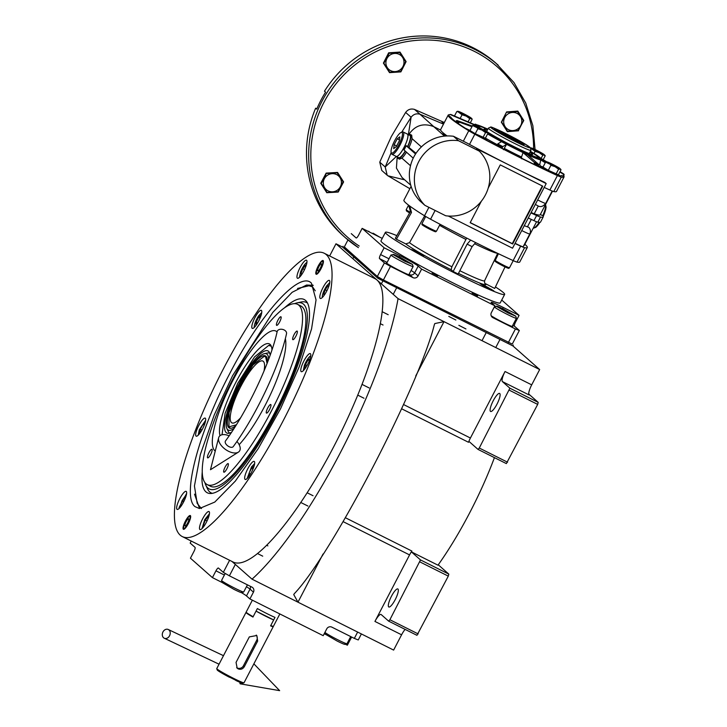 <?xml version="1.0" encoding="UTF-8"?>
<svg xmlns="http://www.w3.org/2000/svg" width="727" height="727" viewBox="0 0 727 727"><rect width="100%" height="100%" fill="white"/><g stroke="black" fill="none" stroke-linecap="round" stroke-linejoin="round"><path stroke-width="1.09" d="M405.121 629.391A9.605 2.326 -63.4 0 0 401.586 634.798L393.625 650.092L252.024 579.165A193.973 47.046 -63.4 0 0 398.06 298.624L335.983 243.781L329.64 255.959M528.729 394.007L538.207 402.385L537.689 404.403L506.346 463.599L478.03 449.413L468.888 441.334A9.605 2.326 -63.4 0 1 470.414 438.027L505.038 371.506A9.605 2.326 116.6 0 0 502.421 381.602L529.074 394.952A9.605 2.326 -63.4 0 1 531.701 384.856L539.661 369.552L512.898 345.916L377.958 278.323L342.644 247.116L335.983 243.781M494.433 457.628A128.679 31.206 116.6 0 1 437.99 565.188L411.355 551.848L420.497 559.926L448.813 574.112L448.295 576.129L416.953 635.316L388.636 621.131L381.157 614.533A9.605 2.326 116.6 0 0 381.039 614.451A9.605 2.326 116.6 0 0 374.932 621.44L409.565 554.919L343.126 521.641M231.977 561.462L252.024 579.165M458.864 325.323L465.943 328.94L458.864 325.323M448.777 316.409L455.856 320.025L448.777 316.409M539.661 369.552L398.06 298.624M502.421 381.602L509.891 388.2L538.207 402.385M438.272 564.797L448.813 574.112M388.681 606.9A10.087 2.445 -63.4 0 0 388.809 606.99A10.087 2.445 -63.4 0 0 395.361 599.357A10.087 2.445 -63.4 0 0 397.969 589.052A10.087 2.445 -63.4 0 0 397.842 588.961A10.087 2.445 -63.4 0 0 391.28 596.594A10.087 2.445 -63.4 0 0 388.681 606.9M345.416 517.751L411.891 551.057A9.605 2.326 -63.4 0 0 411.355 551.848A9.605 2.326 -63.4 0 0 409.565 554.919M388.636 621.131L389.881 619.749L420.497 559.926M323.052 554.001L297.97 602.183L293.735 594.568L294.344 593.659C331.376 554.965 418.461 387.664 434.328 324.751L434.801 323.57L444.006 321.643L415.726 375.977M468.888 441.334A9.605 2.326 -63.4 0 0 468.515 442.28L401.604 408.765M490.461 411.373A10.087 2.445 -63.4 0 0 490.598 411.464A10.087 2.445 -63.4 0 0 497.15 403.83A10.087 2.445 -63.4 0 0 499.758 393.516A10.087 2.445 -63.4 0 0 499.622 393.434A10.087 2.445 -63.4 0 0 493.07 401.059A10.087 2.445 -63.4 0 0 490.461 411.373M478.03 449.413L479.275 448.032L509.891 388.2M537.689 404.403L509.363 390.217M507.591 462.218L479.275 448.032M448.295 576.129L419.97 561.944M418.198 633.935L389.881 619.749M195.054 506.646C181.596 497.004 198.135 433.401 229.541 373.969C260.302 313.964 299.551 270.417 311.41 283.139L316.045 299.906L311.565 328.922L299.197 366.853L280.613 408.592L258.312 448.477L235.33 481.11L214.774 502.075L199.425 508.536L195.054 506.646M201.488 508.536L199.034 507.082L194.527 494.151M297.57 288.446L312.474 284.948L313.255 285.402M182.268 536.562L233.085 562.016A158.45 38.422 -63.4 0 0 336.101 442.098A158.45 38.422 -63.4 0 0 377.059 280.077A158.45 38.422 -63.4 0 0 375.005 278.677L324.197 253.232A158.45 38.422 -63.4 0 0 221.172 373.151A158.45 38.422 -63.4 0 0 180.214 535.163A158.45 38.422 -63.4 0 0 182.268 536.562A158.45 38.422 -63.4 0 0 285.293 416.644A158.45 38.422 -63.4 0 0 326.25 254.623A158.45 38.422 -63.4 0 0 324.197 253.232M183.313 529.211A7.679 1.863 116.6 0 1 185.294 521.359A7.679 1.863 116.6 0 1 190.292 515.543A7.679 1.863 116.6 0 1 190.392 515.616A7.679 1.863 116.6 0 1 188.402 523.467A7.679 1.863 116.6 0 1 183.413 529.283A7.679 1.863 116.6 0 1 183.313 529.211M316.072 274.179A7.679 1.863 116.6 0 1 318.062 266.318A7.679 1.863 116.6 0 1 323.052 260.511A7.679 1.863 116.6 0 1 323.151 260.575A7.679 1.863 116.6 0 1 321.17 268.436A7.679 1.863 116.6 0 1 316.172 274.243A7.679 1.863 116.6 0 1 316.072 274.179M176.997 509.3A10.087 2.445 -63.4 0 0 177.134 509.391A10.087 2.445 -63.4 0 0 183.686 501.757A10.087 2.445 -63.4 0 0 186.294 491.452A10.087 2.445 -63.4 0 0 186.167 491.361A10.087 2.445 -63.4 0 0 179.605 498.995A10.087 2.445 -63.4 0 0 176.997 509.3M196.036 436.073A10.087 2.445 -63.4 0 0 196.163 436.164A10.087 2.445 -63.4 0 0 202.724 428.53A10.087 2.445 -63.4 0 0 205.332 418.216A10.087 2.445 -63.4 0 0 205.196 418.134A10.087 2.445 -63.4 0 0 198.644 425.758A10.087 2.445 -63.4 0 0 196.036 436.073M252.142 328.286A10.087 2.445 -63.4 0 0 252.278 328.377A10.087 2.445 -63.4 0 0 258.83 320.743A10.087 2.445 -63.4 0 0 261.438 310.438A10.087 2.445 -63.4 0 0 261.302 310.347A10.087 2.445 -63.4 0 0 254.75 317.981A10.087 2.445 -63.4 0 0 252.142 328.286M297.325 278.159A10.087 2.445 -63.4 0 0 297.452 278.25A10.087 2.445 -63.4 0 0 304.013 270.617A10.087 2.445 -63.4 0 0 306.621 260.302A10.087 2.445 -63.4 0 0 306.485 260.221A10.087 2.445 -63.4 0 0 299.933 267.845A10.087 2.445 -63.4 0 0 297.325 278.159M320.171 298.343A10.087 2.445 -63.4 0 0 320.298 298.433A10.087 2.445 -63.4 0 0 326.859 290.8A10.087 2.445 -63.4 0 0 329.467 280.486A10.087 2.445 -63.4 0 0 329.331 280.404A10.087 2.445 -63.4 0 0 322.779 288.028A10.087 2.445 -63.4 0 0 320.171 298.343M301.132 371.57A10.087 2.445 -63.4 0 0 301.269 371.661A10.087 2.445 -63.4 0 0 307.821 364.027A10.087 2.445 -63.4 0 0 310.429 353.722A10.087 2.445 -63.4 0 0 310.302 353.631A10.087 2.445 -63.4 0 0 303.741 361.264A10.087 2.445 -63.4 0 0 301.132 371.57M245.026 479.357A10.087 2.445 -63.4 0 0 245.153 479.447A10.087 2.445 -63.4 0 0 251.715 471.814A10.087 2.445 -63.4 0 0 254.323 461.5A10.087 2.445 -63.4 0 0 254.186 461.409A10.087 2.445 -63.4 0 0 247.634 469.042A10.087 2.445 -63.4 0 0 245.026 479.357M199.843 529.483A10.087 2.445 -63.4 0 0 199.98 529.574A10.087 2.445 -63.4 0 0 206.532 521.941A10.087 2.445 -63.4 0 0 209.14 511.635A10.087 2.445 -63.4 0 0 209.003 511.544A10.087 2.445 -63.4 0 0 202.451 519.178A10.087 2.445 -63.4 0 0 199.843 529.483M220.045 435.655A52.817 12.804 116.6 0 1 235.83 382.384A52.817 12.804 116.6 0 1 269.39 343.916A52.817 12.804 116.6 0 1 271.98 349.86M233.476 377.767A100.826 24.454 116.6 0 1 297.552 304.322A100.826 24.454 116.6 0 1 271.316 411.191A100.826 24.454 -63.4 0 1 207.24 484.627A100.826 24.454 -63.4 0 1 233.476 377.767M215.256 451.031A67.22 16.303 -63.4 0 1 233.122 379.994A67.22 16.303 116.6 0 1 275.842 331.039A67.22 16.303 116.6 0 1 277.069 331.975M285.329 338.609A67.22 16.303 116.6 0 1 265.01 405.621A67.22 16.303 -63.4 0 1 239.174 444.697M210.703 454.375A4.798 1.163 -63.4 0 0 211.948 449.286A4.798 1.163 -63.4 0 0 208.894 452.776A4.798 1.163 -63.4 0 0 207.649 457.865A4.798 1.163 -63.4 0 0 210.703 454.375M226.915 468.697A4.798 1.163 -63.4 0 0 228.169 463.608A4.798 1.163 -63.4 0 0 225.116 467.107A4.798 1.163 -63.4 0 0 223.861 472.196A4.798 1.163 -63.4 0 0 226.915 468.697M269.517 409.601A4.798 1.163 -63.4 0 0 270.762 404.512A4.798 1.163 -63.4 0 0 267.718 408.011A4.798 1.163 -63.4 0 0 266.464 413.1A4.798 1.163 -63.4 0 0 269.517 409.601M295.898 336.174A4.798 1.163 -63.4 0 0 297.152 331.085A4.798 1.163 -63.4 0 0 294.099 334.584A4.798 1.163 -63.4 0 0 292.854 339.673A4.798 1.163 -63.4 0 0 295.898 336.174M279.686 321.852A4.798 1.163 -63.4 0 0 280.931 316.763A4.798 1.163 -63.4 0 0 277.887 320.262A4.798 1.163 -63.4 0 0 276.633 325.351A4.798 1.163 -63.4 0 0 279.686 321.852M315.264 290.818L312.601 286.911L306.558 285.039L292.163 292.281L272.761 312.446L232.576 375.695L214.265 414.908L200.316 454.602L194.436 485.99L197.181 503.384L198.862 505.383M197.181 503.384L201.334 508.482M313.119 285.32L306.558 285.039M202.242 471.987A108.105 26.217 -63.4 0 0 205.914 491.852A108.105 26.217 116.6 0 0 210.376 493.515A108.105 26.217 116.6 0 0 279.168 407.892A108.105 26.217 116.6 0 0 306.549 301.514A108.105 26.217 116.6 0 0 305.549 300.442A108.105 26.217 -63.4 0 0 284.439 307.894M212.339 493.333A106.478 25.818 116.6 0 1 209.694 491.925A106.478 25.818 116.6 0 1 207.577 488.962L205.814 485.163A103.825 25.181 -63.4 0 0 207.886 488.062A103.825 25.181 116.6 0 0 275.215 413.363A103.825 25.181 116.6 0 0 303.577 304.231A103.825 25.181 -63.4 0 0 297.134 302.859A103.825 25.181 -63.4 0 0 294.562 303.668M297.134 302.859L301.223 302.005A106.478 25.818 116.6 0 1 307.585 303.195M204.914 482.628A103.825 25.181 -63.4 0 0 205.814 485.163M209.267 485.409A100.826 24.454 116.6 0 0 210.576 486.299A100.826 24.454 116.6 0 0 276.133 409.992A100.826 24.454 116.6 0 0 302.196 306.885A100.826 24.454 -63.4 0 0 300.887 305.994L297.552 304.322M205.55 420.433L199.262 429.875L198.226 435.064M204.969 423.178L202.96 424.414L200.325 429.221L199.716 432.792L200.534 432.283M200.325 429.221L201.924 430.02M202.96 424.414L204.287 425.077M261.665 312.655L258.667 315.763C256.122 319.78 254.65 323.315 254.259 326.387L254.332 327.286M260.875 316L260.911 315.227L258.594 317.29L256.14 322.261L256.004 325.169L256.477 324.742M258.594 317.29L260.093 318.044M256.14 322.261L257.594 322.988M209.367 513.844L204.741 519.678L202.033 528.474M208.522 517.36L208.031 516.552L205.341 520.05L203.469 524.885L204.142 525.994M203.469 524.885L204.532 525.421M205.341 520.05L207.05 520.905M310.656 355.93L310.311 356.103C308.266 357.72 306.285 360.801 304.368 365.372L303.323 370.57M310.065 358.684L308.057 359.91L305.422 364.718L304.813 368.289L305.631 367.789M305.422 364.718L307.021 365.517M308.057 359.91L309.384 360.574M306.849 262.52L306.494 262.692C304.459 264.301 302.477 267.391 300.551 271.962L299.515 277.151M306.003 266.037L305.513 265.228L302.823 268.726L300.951 273.561L301.623 274.67M300.951 273.561L302.005 274.088M302.823 268.726L304.522 269.581M186.521 493.66L179.115 507.401L179.187 508.291M185.73 497.014L184.812 496.659L182.05 500.721L180.56 505.265L181.432 505.61M182.05 500.721L183.777 501.585M184.812 496.659L185.694 497.104M254.55 463.717L251.551 466.834L247.216 478.348M253.759 467.061L253.796 466.289L251.478 468.352L249.025 473.322L248.888 476.23L249.361 475.812M249.025 473.322L250.479 474.059M251.478 468.352L252.978 469.106M329.685 282.703L326.696 285.82C324.142 289.837 322.679 293.372 322.279 296.434L322.361 297.334M328.895 286.056L327.977 285.702L325.223 289.764L323.724 294.308L324.605 294.653M325.223 289.764L326.95 290.627M327.977 285.702L328.868 286.147M316.499 273.088A6.57 1.59 -63.4 0 1 318.19 266.664A6.57 1.59 -63.4 0 1 322.325 261.456A6.57 1.59 -63.4 0 1 322.643 261.556A6.57 1.59 116.6 0 1 320.843 268.463A6.57 1.59 116.6 0 1 316.581 273.198A6.57 1.59 -63.4 0 1 316.499 273.088L317.09 274.034M317.754 270.944A4.035 0.981 -63.4 0 0 317.808 270.98A4.035 0.981 -63.4 0 0 320.434 267.927A4.035 0.981 -63.4 0 0 321.47 263.81A4.035 0.981 -63.4 0 0 321.416 263.774A4.035 0.981 -63.4 0 0 318.799 266.827A4.035 0.981 -63.4 0 0 317.754 270.944M183.822 528.229A6.57 1.59 116.6 0 1 183.731 528.129A6.57 1.59 116.6 0 1 185.421 521.704A6.57 1.59 116.6 0 1 189.556 516.497A6.57 1.59 116.6 0 1 189.883 516.597A6.57 1.59 -63.4 0 1 188.084 523.504A6.57 1.59 -63.4 0 1 183.822 528.229M188.711 518.842A4.035 0.981 -63.4 0 0 188.656 518.805A4.035 0.981 -63.4 0 0 186.03 521.859A4.035 0.981 -63.4 0 0 184.994 525.984A4.035 0.981 -63.4 0 0 185.04 526.021A4.035 0.981 -63.4 0 0 187.666 522.967A4.035 0.981 -63.4 0 0 188.711 518.842M267.063 363.482L265.664 356.884L264.292 356.294L253.023 364.899L238.801 387.673L229.087 412.691L228.941 426.867L236.357 424.786M264.01 371.061A34.569 8.388 -63.4 0 0 263.328 361.374A34.569 8.388 -63.4 0 0 262.883 361.065A34.569 8.388 -63.4 0 0 240.401 387.227A34.569 8.388 -63.4 0 0 231.468 422.578A34.569 8.388 -63.4 0 0 231.913 422.887A34.569 8.388 -63.4 0 0 240.601 417.798M271.298 346.261L268.699 345.416L254.541 356.902L237.702 383.402L225.106 413.327L222.026 434.764M270.144 355.194A45.928 11.141 116.6 0 0 268.99 351.768A45.928 11.141 116.6 0 0 268.563 351.314A45.928 11.141 -63.4 0 0 238.783 384.356A45.928 11.141 -63.4 0 0 226.233 432.638A45.928 11.141 116.6 0 0 228.133 433.337A45.928 11.141 116.6 0 0 231.568 432.22M229.705 433.074A44.674 10.832 116.6 0 1 229.15 432.692A44.674 10.832 116.6 0 1 228.26 431.447L226.897 428.53A42.639 10.342 -63.4 0 0 227.751 429.721A42.639 10.342 116.6 0 0 234.03 428.457M268.617 359.411A42.639 10.342 116.6 0 0 267.045 354.231A42.639 10.342 -63.4 0 0 264.401 353.667L267.545 353.004A44.674 10.832 116.6 0 1 269.717 353.186M264.401 353.667A42.639 10.342 -63.4 0 0 238.156 387.346A42.639 10.342 -63.4 0 0 226.897 428.53M267.436 362.509A40.33 9.778 116.6 0 0 265.991 356.266A40.33 9.778 -63.4 0 0 265.464 355.912A40.33 9.778 -63.4 0 0 239.238 386.437A40.33 9.778 -63.4 0 0 228.814 427.676A40.33 9.778 116.6 0 0 229.341 428.03A40.33 9.778 116.6 0 0 235.802 425.668M501.721 300.042L519.069 315.364L515.525 322.17A3.844 0.936 -63.4 0 0 514.48 326.205L519.342 330.503L512.262 344.107L383.402 279.977L377.322 276.514L344.171 247.225L347.96 239.937M383.402 279.977L390.481 266.373L412.972 277.632A3.844 3.717 -48.5 0 0 418.07 275.906L421.615 269.108L418.189 266.082L414.654 272.879L418.07 275.906M508.346 342.553L515.425 328.958L492.933 317.69A3.844 3.717 -48.5 0 1 491.37 312.619L494.914 305.822L421.615 269.108M377.322 276.514L384.401 262.91L390.481 266.373M384.401 262.91L379.539 258.612A3.844 0.936 116.6 0 1 380.584 254.577L389.009 258.794M356.221 237.974L356.112 237.92A3.844 0.936 116.6 0 0 356.166 237.956A3.844 0.936 116.6 0 0 358.602 235.157L362.146 228.36L384.129 247.78L380.584 254.577M356.112 237.92L351.25 233.621M515.425 328.958L519.342 330.503M432.102 273.043L437.663 275.887L432.102 273.043M472.087 293.072L477.639 295.916L472.087 293.072M491.198 315.791A12.968 0.809 27.5 0 0 503.956 322.833A12.968 0.809 27.5 0 0 512.671 326.496A12.968 0.809 27.5 0 0 512.417 326.141A12.968 0.809 27.5 0 0 512.344 326.078M494.914 305.822L491.488 302.795A17.284 1.072 -152.5 0 1 491.152 302.323A17.284 1.072 -152.5 0 1 503.238 307.439L502.602 308.657M450.994 281.885L455.429 284.112M519.069 315.364L503.238 307.439M382.257 238.374A17.284 1.072 -152.5 0 1 377.967 236.284L362.146 228.36M384.129 247.78L399.95 255.704A17.284 1.072 -152.5 0 1 418.189 266.082M386.909 262.81A12.968 0.809 27.5 0 0 386.391 262.783A12.968 0.809 27.5 0 0 386.637 263.138A12.968 0.809 27.5 0 0 398.923 270.217A12.968 0.809 27.5 0 0 409.383 274.761A12.968 0.809 27.5 0 0 409.128 274.406A12.968 0.809 27.5 0 0 409.056 274.343M512.262 344.107L378.403 277.469L344.334 246.898M513.344 345.061L512.898 345.916M343.089 246.271L342.644 247.116M378.403 277.469L377.958 278.323M393.262 254.659L404.812 261.238L412.463 264.428L400.704 257.603C395.106 254.85 392.625 253.868 393.262 254.659L391.017 254.986A12.486 0.782 27.5 0 0 390.972 255.013A12.486 0.782 27.5 0 0 391.217 255.359A12.486 0.782 27.5 0 0 404.385 262.847A12.486 0.782 27.5 0 0 413.118 266.545A12.486 0.782 27.5 0 0 413.118 266.491L412.463 264.428M407.129 261.375L397.133 256.367L404.003 260.52L408.374 262.474L407.129 261.375L406.893 261.811M401.504 258.312L401.159 258.976M496.541 306.403L508.091 312.973L515.752 316.163L503.984 309.338C498.395 306.585 495.914 305.604 496.541 306.403L494.469 306.667M494.333 306.93A12.486 0.782 27.5 0 0 494.505 307.094A12.486 0.782 27.5 0 0 507.673 314.582A12.486 0.782 27.5 0 0 516.406 318.281A12.486 0.782 27.5 0 0 516.406 318.226L515.752 316.163M510.418 313.11L500.421 308.103L507.292 312.256L511.663 314.209L510.418 313.11L510.181 313.555M504.792 310.056L504.447 310.711M364.109 229.341L365.454 230.014M368.662 231.213L369.725 232.158M379.703 237.138L373.033 233.167M357.629 632.072L354.34 638.397L331.848 627.137A3.844 3.717 -48.5 0 0 326.75 628.864L323.206 635.671L249.906 598.948L253.45 592.151L250.024 589.124A17.284 1.072 27.5 0 0 246.444 586.716M235.33 564.416L229.396 575.82L251.887 587.08A3.844 3.717 -48.5 0 1 253.45 592.151M361.383 633.944L358.257 639.951L354.34 638.397M351.686 637.07A3.844 0.936 -63.4 0 0 350.896 638.415L349.987 637.961M345.389 644.231L347.361 645.212L350.896 638.415M191.219 541.042L190.165 543.069L195.027 547.367A3.844 0.936 116.6 0 1 193.973 551.402L190.438 558.2L212.42 577.62L215.955 570.822A3.844 0.936 116.6 0 1 218.4 568.023A3.844 0.936 116.6 0 1 218.454 568.06L223.316 572.358L229.605 560.272M229.396 575.82L223.316 572.358M249.906 598.948L246.48 595.931A17.284 1.072 27.5 0 0 241.446 592.65M212.42 577.62L222.208 582.527M325.596 634.426A17.284 1.072 27.5 0 0 324.187 633.79M344.716 644.058C345.352 644.849 342.871 643.868 337.273 641.114L325.505 634.298L324.905 632.399M350.705 636.579L346.997 643.704A12.486 0.782 -152.5 0 1 346.952 643.74A12.486 0.782 -152.5 0 1 338.264 640.014A12.486 0.782 -152.5 0 1 324.933 632.354M241.428 592.323C242.064 593.114 239.583 592.132 233.985 589.379L222.217 582.563L221.562 580.5A12.486 0.782 -152.5 0 1 221.562 580.446L225.216 573.439M247.425 584.844L243.709 591.969A12.486 0.782 -152.5 0 1 243.672 592.005A12.486 0.782 -152.5 0 1 234.985 588.279A12.486 0.782 -152.5 0 1 221.562 580.5M279.85 613.952L273.407 626.32A15.367 0.954 -152.5 0 1 273.352 626.356L272.843 626.52A14.976 0.936 -152.5 0 1 270.598 625.847M273.352 626.356A15.367 0.954 -152.5 0 1 270.762 625.547L275.006 617.387A15.367 0.954 -152.5 0 1 257.376 608.554L253.132 616.714A15.367 0.954 -152.5 0 1 246.453 612.543A15.367 0.954 -152.5 0 1 246.153 612.198A15.367 0.954 -152.5 0 1 246.153 612.125L252.369 600.184M246.226 612.425A15.367 0.954 27.5 0 0 245.971 612.47A15.367 0.954 27.5 0 0 246.28 612.888A15.367 0.954 27.5 0 0 252.951 617.059A14.976 0.936 -152.5 0 1 246.317 612.707L246.153 612.198M513.535 140.157A7.779 0.482 27.5 0 0 506.664 136.576M517.351 142.01A8.451 0.527 27.5 0 0 510.327 137.93A8.451 0.527 27.5 0 0 502.948 134.513M520.968 143.646A13.44 0.836 27.5 0 0 510.472 137.648A13.44 0.836 27.5 0 0 499.54 132.487M162.966 631.936A4.798 3.799 -67.1 0 0 164.393 638.279A4.798 3.799 -67.1 0 0 169.555 635.78A4.798 3.799 -67.1 0 0 168.128 629.437A4.798 3.799 -67.1 0 0 162.966 631.936M253.877 663.842L279.641 690.65L240.21 683.834A12.486 1.627 -62 0 1 240.101 682.389M284.103 329.94A4.798 3.326 12.7 0 1 286.52 333.693C279.513 365.908 255.859 415.971 233.249 446.614A4.798 2.635 36.1 0 1 229.005 446.651A4.798 2.635 36.1 0 1 225.488 440.962C247.289 411.509 270.562 362.146 277.16 331.576A4.798 3.326 12.7 0 1 284.103 329.94M229.132 435.809A12.486 6.861 36.1 0 0 218.645 437.79A12.486 6.861 36.1 0 0 228.432 451.231A12.486 6.861 36.1 0 0 238.356 452.158A12.486 6.861 36.1 0 0 236.92 441.434M236.666 667.686A4.798 4.653 131.5 0 0 243.445 665.75L256.722 640.242A4.798 4.653 131.5 0 0 256.231 635.08M236.048 662.397L237.175 668.204L238.147 668.867C240.764 669.831 242.836 669.067 244.381 666.577L257.658 641.069L256.804 635.507L249.325 636.897L236.048 662.397M234.439 678.936A7.679 7.434 131.5 0 1 235.339 680.045L233.276 678.218L229.341 677.21A14.404 0.9 -152.5 0 1 217.455 670.258A14.404 0.9 -152.5 0 1 217.173 669.931L216.764 668.64A15.367 0.954 -152.5 0 1 216.764 668.576L245.971 612.47M252.951 617.059L256.049 611.107A15.367 0.954 27.5 0 0 273.679 619.94L270.58 625.883A15.367 0.954 27.5 0 0 273.234 626.656L244.027 682.762A15.367 0.954 -152.5 0 1 243.972 682.807A15.367 0.954 -152.5 0 1 233.276 678.218A15.367 0.954 -152.5 0 1 217.064 668.994A15.367 0.954 -152.5 0 1 216.764 668.64M235.339 680.045L229.75 677.246M243.972 682.807L242.682 683.207A14.404 0.9 -152.5 0 1 235.793 680.445M256.049 611.107L273.679 619.94M470.651 240.083L467.125 244.127L453.166 271.498L451.149 269.717L451.885 266.782L466.661 238.065M381.757 170.436L379.758 162.157L391.29 136.621L405.639 112.431C407.965 109.395 410.928 108.396 414.526 109.423L444.324 122.518M405.639 112.431L411.1 117.256L408.265 135.313C414.635 125.48 423.132 122.59 433.774 126.652L419.988 114.239C416.398 113.23 413.445 114.23 411.1 117.256L401.686 132.232M449.386 114.775A108.514 6.761 27.5 0 0 448.168 115.13A108.514 6.761 27.5 0 0 468.761 130.76A12.486 0.782 27.5 0 0 474.822 134.204A108.514 6.761 27.5 0 0 518.178 156.705A108.514 6.761 27.5 0 0 557.4 175.57A12.486 0.782 27.5 0 0 561.299 177.106A108.514 6.761 27.5 0 0 564.034 176.952A108.514 6.761 27.5 0 0 563.67 175.816M479.32 151.143L476.621 148.753L546.186 183.604L544.859 182.432A108.514 6.761 -152.5 0 1 512.862 166.91A108.514 6.761 -152.5 0 1 469.515 144.409A12.486 0.782 -152.5 0 1 467.197 143.146L453.475 136.267L458.519 140.72L479.32 151.143A38.413 37.186 131.5 0 1 485.427 194.927A38.413 37.186 131.5 0 1 445.687 215.755L424.886 205.332A38.413 37.186 131.5 0 1 418.788 161.548A38.413 37.186 131.5 0 1 458.519 140.72M564.034 176.952L556.509 191.41A108.514 6.761 -152.5 0 1 553.783 191.565A12.486 0.782 -152.5 0 1 549.876 190.02A108.514 6.761 -152.5 0 1 544.196 187.412M397.587 157.105A13.44 3.262 -63.4 0 0 398.06 158.386A13.44 3.262 -63.4 0 0 398.232 158.504A13.44 3.262 -63.4 0 0 405.384 151.216M521.713 158.831L521.513 157.014L523.058 152.588L534.227 162.312L538.598 164.366A0.963 0.527 115.2 0 1 538.562 165.483L538.089 166.392L532.627 163.639A105.633 6.579 -152.5 0 1 502.084 148.335L496.759 145.691L497.768 143.919L502.848 146.6L501.839 148.372M502.848 146.6L506.574 144.337A37.64 2.345 -152.5 0 1 504.038 143.001L506.574 144.337L503.493 149.707M496.805 145.609A105.633 6.579 -152.5 0 1 484.991 139.42L483.519 138.521L485.363 139.211A10.56 0.654 27.5 0 0 486.854 139.611A10.56 0.654 27.5 0 0 484.873 138.103M513.407 140.093A15.367 0.954 27.5 0 0 524.103 144.673A15.367 0.954 27.5 0 0 507.646 134.995A15.367 0.954 27.5 0 0 496.968 130.406L494.133 128.988L498.767 131.996A15.367 0.954 27.5 0 0 513.407 140.093M497.25 131.233L496.968 130.406M424.177 255.65L411.764 249.57L424.177 255.65M484.064 285.229L493.842 290.882L482.383 285.093L480.038 283.521L484.064 285.229M535.063 149.508L532.873 125.716L525.748 103.07L513.998 82.578L495.968 63.222A115.229 111.558 -48.5 0 0 472.777 47.573A115.229 111.558 -48.5 0 0 324.487 91.193L325.569 92.147A115.229 111.558 -48.5 0 0 316.718 109.15L315.636 108.196L316.863 108.805M517.206 111.131L523.467 120.646L519.396 128.779L518.36 130.46L516.497 130.696L507.473 131.196L506.501 130.333M501.494 121.936L507.473 131.196M501.703 122.118L506.528 112.049M517.697 111.558L506.81 112.294M520.741 125.526A9.215 8.924 131.5 0 0 516.997 113.367A9.215 8.924 131.5 0 0 504.747 117.52A9.215 8.924 131.5 0 0 508.5 129.679A9.215 8.924 131.5 0 0 520.741 125.526M518.206 130.487L523.785 120.5L517.806 111.086L506.583 111.94L501.348 122.218L507.328 131.642L518.542 130.778M522.949 119.764L523.785 120.5M336.964 172.472L343.08 181.859L339.018 190.001L337.973 191.683L336.11 191.91L327.086 192.419L325.95 191.41M320.907 182.977L327.086 192.419M321.316 183.331L325.614 175.398L326.087 173.217M337.31 172.781L326.423 173.517M340.354 186.748A9.215 8.924 131.5 0 0 336.61 174.58A9.215 8.924 131.5 0 0 324.369 178.733A9.215 8.924 131.5 0 0 328.113 190.901A9.215 8.924 131.5 0 0 340.354 186.748M337.819 191.701L338.209 192.046L343.607 181.914L337.573 172.444L326.141 173.108L320.761 183.259L326.786 192.719L338.209 192.046M342.562 180.987L343.607 181.914M399.396 52.117L405.666 61.641L401.604 69.774L400.559 71.455L398.696 71.691L389.672 72.191L388.681 71.31M383.565 62.813L389.672 72.191M383.901 63.113L388.2 55.17L389.009 53.289L388.6 52.935M399.895 52.553L389.009 53.289M402.94 66.52A9.215 8.924 131.5 0 0 399.196 54.361A9.215 8.924 131.5 0 0 386.955 58.514A9.215 8.924 131.5 0 0 390.699 70.673A9.215 8.924 131.5 0 0 402.94 66.52M400.404 71.482L400.877 71.891L406.111 61.613L405.148 60.759M406.111 61.613L400.004 52.08L388.654 52.817L383.411 63.095L389.527 72.636L400.877 71.891M454.457 116.02L456.774 111.576L458.964 111.685L457.428 111.267M460.146 118.456L462.054 114.784L457.955 111.731L456.774 111.576M468.07 121.863L469.751 118.637L466.207 116.129L462.054 114.784M463.399 113.603A7.37 0.463 27.5 0 0 462.735 113.267A7.37 0.463 27.5 0 0 458.473 111.685A7.37 0.463 27.5 0 0 466.171 116.047A7.37 0.463 27.5 0 0 471.305 118.247A7.37 0.463 27.5 0 0 467.234 115.611A7.37 0.463 27.5 0 0 463.399 113.603M470.314 122.827L472.159 119.292L471.941 118.737L469.751 118.637M472.159 119.292L471.941 118.737M530.465 147.854L532 148.272L530.465 147.854M533.981 153.497L535.09 151.361L530.837 148.272M541.097 158.468L542.787 155.215L539.243 152.715L535.09 151.361M536.435 150.18A7.37 0.463 27.5 0 0 535.772 149.853A7.37 0.463 27.5 0 0 531.501 148.272A7.37 0.463 27.5 0 0 539.198 152.625A7.37 0.463 27.5 0 0 544.341 154.824A7.37 0.463 27.5 0 0 540.261 152.197A7.37 0.463 27.5 0 0 536.435 150.18M543.196 159.713L545.195 155.869L543.451 154.906L542.787 155.215M545.195 155.869L544.977 155.324M560.99 169.827L558.4 174.816L548.294 170.309L543.005 167.11L545.604 162.121L547.794 162.23M551.566 163.811A7.37 0.463 27.5 0 0 547.304 162.23A7.37 0.463 27.5 0 0 555.001 166.583A7.37 0.463 27.5 0 0 560.135 168.782A7.37 0.463 27.5 0 0 556.064 166.147A7.37 0.463 27.5 0 0 552.229 164.138A7.37 0.463 27.5 0 0 551.566 163.811L547.476 162.003M548.294 170.309L550.893 165.32L550.157 164.311L545.604 162.121M555.991 174.162L558.59 169.173L555.037 166.674L550.893 165.32M560.781 169.282L558.59 169.173M556.419 174.28L551.757 172.408L544.723 168.146M545.459 162.403L541.361 159.822A37.64 2.345 27.5 0 0 541.388 159.767L540.343 157.868L530.41 151.343A36.713 2.29 27.5 0 1 539.752 158.759A36.713 2.29 27.5 0 1 515.207 147.881A36.713 2.29 27.5 0 1 487.953 133.259L485.363 138.23L475.258 133.723L469.969 130.524L472.568 125.535L474.758 125.644L473.232 125.226M475.258 133.723L477.857 128.743L477.121 127.725L472.568 125.535M482.955 137.585L485.554 132.596L482.001 130.088L477.857 128.743M479.202 127.561A7.37 0.463 27.5 0 0 478.53 127.225A7.37 0.463 27.5 0 0 474.268 125.644A7.37 0.463 27.5 0 0 481.965 130.006A7.37 0.463 27.5 0 0 487.099 132.205A7.37 0.463 27.5 0 0 483.028 129.57A7.37 0.463 27.5 0 0 479.202 127.561M487.744 132.696L485.554 132.596M483.391 137.694L478.72 135.822L471.687 131.56M506.583 144.337A37.64 2.345 27.5 0 0 515.052 148.662A37.64 2.345 27.5 0 0 523.058 152.588A37.64 2.345 -152.5 0 0 525.294 153.651A37.64 2.345 -152.5 0 0 527.429 154.642L523.104 152.615M533.709 164.338L534.191 163.421A0.963 0.527 -64.8 0 0 534.227 162.312M527.484 154.678L538.598 164.366M562.907 176.207L563.38 175.289A0.963 0.954 -98.3 0 0 563.043 174.035L563.652 173.944A0.963 0.954 81.7 0 1 563.988 175.207L562.907 176.207L561.526 175.48A105.633 6.579 -152.5 0 1 561.48 175.625A105.633 6.579 -152.5 0 1 560.653 175.97L558.072 174.725M541.361 159.822A37.64 2.345 -152.5 0 1 541.161 159.922A37.64 2.345 -152.5 0 1 540.761 159.913L541.461 159.876M563.652 173.944L560.044 171.654M563.043 174.035L559.854 172.008M545.268 162.757L540.852 159.958M546.722 161.794L540.779 158.277M546.459 161.785L541.052 158.586M451.149 269.717A46.001 2.863 -152.5 0 1 405.748 243.89L409.528 242.682L424.659 215.846M409.755 206.041L411.5 212.475L410.419 211.521L408.728 205.268M411.5 212.475L396.424 239.219L395.343 238.265L410.419 211.521M405.748 243.89L396.424 239.219M467.125 244.127L472.123 246.626L458.164 274.006L453.166 271.498M475.649 242.582L472.123 246.626M505.029 266.927L494.714 288.455L484.682 283.276M514.989 243.518A108.514 6.761 27.5 0 0 520.668 246.126A12.486 0.782 27.5 0 0 524.567 247.671A108.514 6.761 27.5 0 0 527.302 247.516L519.778 261.965A108.514 6.761 -152.5 0 1 517.051 262.12A12.486 0.782 -152.5 0 1 513.144 260.584A108.514 6.761 -152.5 0 1 430.566 219.218A12.486 0.782 -152.5 0 1 424.513 215.774A108.514 6.761 -152.5 0 1 403.912 200.143L411.091 186.357M396.842 235.621A67.22 4.189 27.5 0 0 385.41 232.322A67.22 4.189 27.5 0 0 457.647 274.506A67.22 4.189 27.5 0 0 504.656 294.399A67.22 4.189 27.5 0 0 495.441 286.947M504.656 294.399L500.231 302.895A67.22 4.189 -152.5 0 1 453.221 283.003A67.22 4.189 -152.5 0 1 380.984 240.819L385.41 232.322M529.983 152.152A27.335 1.699 -152.5 0 1 532.518 154.46A27.335 1.699 -152.5 0 1 513.444 146.327A27.335 1.699 -152.5 0 1 484.055 129.233A27.335 1.699 -152.5 0 1 487.399 129.988M487.699 129.406A33.606 2.09 27.5 0 0 478.502 126.271A33.606 2.09 27.5 0 0 480.42 128.179M487.89 132.932A33.606 2.09 27.5 0 0 514.625 147.363A33.606 2.09 27.5 0 0 538.125 157.314A33.606 2.09 27.5 0 0 530.283 151.579M476.648 124.744L475.44 124.19A0.963 0.527 -64.8 0 0 474.649 124.68M449.877 114.548L450.486 114.457A0.963 0.954 81.7 0 1 450.994 114.53L450.386 114.621A0.963 0.954 -98.3 0 0 449.168 115.057L448.695 115.966L450.767 117.065A105.633 6.579 -152.5 0 0 455.765 121.718M477.73 126.834A36.713 2.29 27.5 0 1 487.817 129.17L478.375 125.253L475.576 124.608L474.622 125.008A37.64 2.345 -152.5 0 0 474.613 125.026L474.686 124.944M474.895 124.79L450.994 114.53M474.513 124.971L450.386 114.621M456.065 121.145A0.963 0.8 -57 0 1 457.174 120.609L459.827 122.327A0.963 0.8 123 0 0 458.71 122.863L458.237 123.781L455.593 122.063L456.065 121.145L458.71 122.863M472.305 126.053L457.174 120.609M471.968 126.698L459.827 122.327M487.59 133.95A37.64 2.345 27.5 0 0 501.512 141.656A37.64 2.345 -152.5 0 0 504.038 143.001L501.494 141.656L497.768 143.919M540.961 166.801L539.734 164.547L540.761 159.913A37.64 2.345 27.5 0 1 527.429 154.642M543.06 167.001A10.56 0.654 27.5 0 0 541.152 166.438A10.56 0.654 27.5 0 0 545.441 169.309L547.867 170.918A105.633 6.579 -152.5 0 1 538.134 166.301M474.804 125.535A37.64 2.345 27.5 0 1 474.613 125.026L474.304 125.362M470.024 130.415A10.56 0.654 27.5 0 0 469.606 130.251L465.153 128.134A105.633 6.579 -152.5 0 1 459.428 124.335L458.237 123.781M542.333 185.958L512.29 243.654L470.233 222.589M488.217 188.029L500.267 164.884L542.742 186.167L512.653 243.972L512.29 243.654M512.653 243.972L470.169 222.698L481.365 201.197M453.475 136.267C442.788 134.94 433.083 137.612 424.341 144.282C415.208 151.789 410.219 161.367 409.383 173.026C409.001 183.876 412.482 193.164 419.842 200.87L424.886 205.332M445.651 135.994A78.743 4.907 -152.5 0 1 443.043 132.959L443.106 132.832M444.461 136.094L433.774 126.652L440.653 130.097M396.651 145.973L394.143 144.718L393.689 148.617L396.306 146.627L399.377 140.738L399.823 136.84L397.215 138.83L399.468 139.957M394.143 144.718L397.215 138.83M391.444 152.924A11.523 2.799 -63.4 0 0 398.923 144.637A11.523 2.799 -63.4 0 0 402.067 132.523A11.523 2.799 -63.4 0 0 401.131 132.441A11.523 2.799 -63.4 0 0 394.261 141.474A11.523 2.799 -63.4 0 0 391.135 152.388A11.523 2.799 -63.4 0 0 391.444 152.924M391.135 152.388L391.499 153.615A12.486 3.026 -63.4 0 0 391.835 154.197A12.486 3.026 -63.4 0 0 391.998 154.306A12.486 3.026 -63.4 0 0 400.114 144.855A12.486 3.026 -63.4 0 0 403.349 132.096A12.486 3.026 -63.4 0 0 403.185 131.978A12.486 3.026 -63.4 0 0 402.331 131.996L401.131 132.441M403.185 131.978L407.329 134.059A12.486 3.026 116.6 0 1 407.493 134.168A12.486 3.026 116.6 0 1 407.829 134.749A12.486 3.026 116.6 0 1 404.448 146.581A12.486 3.026 116.6 0 1 397.006 156.369A12.486 3.026 116.6 0 1 396.151 156.387A12.486 3.026 -63.4 0 0 396.179 156.396A12.486 3.026 -63.4 0 0 404.303 146.954A12.486 3.026 -63.4 0 0 407.529 134.186A12.486 3.026 -63.4 0 0 407.365 134.077A12.486 3.026 -63.4 0 0 407.347 134.068L409.846 135.322A12.486 3.026 116.6 0 1 410.01 135.431A12.486 3.026 116.6 0 1 407.638 146.445M397.006 156.369L397.024 156.36A12.468 3.026 -63.4 0 0 397.024 156.36A12.468 3.026 -63.4 0 0 404.457 146.581A12.468 3.026 -63.4 0 0 407.838 134.777A12.468 3.026 -63.4 0 0 407.838 134.768L407.829 134.749M405.203 151.052A12.486 3.026 116.6 0 1 398.669 157.641L391.998 154.306M413.218 158.141L403.967 149.962A13.44 3.262 116.6 0 0 406.175 145.718L407.847 146.545A13.44 3.262 -63.4 0 0 410.273 134.459A13.44 3.262 -63.4 0 0 408.765 134.777M407.847 146.545L416.017 153.27M410.273 134.459L411.691 135.167L412.055 138.657A13.44 3.262 116.6 0 1 409.128 147.19M406.475 152.179A13.44 3.262 116.6 0 1 401.913 158.15L399.477 159.095M406.175 145.718L415.544 153.988M410.737 185.194L402.067 177.533L396.424 168.082L397.178 156.905M546.186 183.604L512.544 248.207L448.305 216.028M530.928 212.911A108.514 6.761 27.5 0 0 536.599 215.519A12.486 0.782 27.5 0 0 540.506 217.064A108.514 6.761 27.5 0 0 543.233 216.91A108.514 6.761 27.5 0 0 542.878 215.783L540.334 214.51M543.233 216.91L540.579 222.017A108.514 6.761 -152.5 0 1 537.844 222.171A12.486 0.782 -152.5 0 1 533.945 220.626A108.514 6.761 -152.5 0 1 528.265 218.009M521.75 230.541A10.56 0.654 27.5 0 0 529.792 234.003L523.158 246.753A10.56 0.654 -152.5 0 1 515.107 243.291M529.792 234.003C530.874 231.586 530.583 229.387 528.92 227.397L524.194 225.652M527.52 226.697L531.31 219.418M552.493 191.146L540.152 214.847A78.743 4.907 -152.5 0 1 534.218 213.829A78.743 4.907 -152.5 0 1 531.146 212.493M535.281 204.36L538.262 206.059L534.218 213.829M538.262 206.059L538.743 206.241C541.042 207.168 543.369 206.223 545.723 203.396A10.56 0.654 -152.5 0 1 537.68 199.934M536.562 221.744L524.222 245.453A78.743 4.907 -152.5 0 1 523.704 245.699M527.302 247.516A108.514 6.761 27.5 0 0 524.839 244.263M443.979 123.172L442.071 122.218L443.724 123.672M447.096 135.922A108.514 6.761 -152.5 0 1 440.644 129.579L448.168 115.13M414.526 109.423L419.988 114.239L443.497 124.108M391.199 152.597L385.21 166.983L396.342 156.478M379.758 162.157L385.21 166.983L387.173 175.216L387.936 175.807L404.675 179.842M409.864 188.702L387.936 175.807M498.149 65.148A115.229 111.558 131.5 0 0 474.958 49.5A115.229 111.558 131.5 0 0 329.34 89.048A115.229 111.558 131.5 0 0 345.552 237.865L343.38 235.939A115.229 111.558 -48.5 0 1 315.636 108.196M374.932 621.44L401.586 634.798M531.701 384.856L505.038 371.506M470.414 438.027L403.512 404.521M492.933 317.69L491.552 316.463M512.735 325.332L514.48 326.205M409.101 274.261L412.972 277.632M409.546 274.615A3.844 3.717 131.5 0 0 414.654 272.879A17.284 1.072 -152.5 0 0 411.073 270.471M379.539 258.612L387.118 262.411M399.95 255.704L399.323 256.922M514.616 321.716L515.525 322.17M250.315 586.298A3.844 3.717 -48.5 0 1 250.024 589.124L246.48 595.931M224.379 575.039L215.955 570.822M244.381 666.577L243.445 665.75M257.658 641.069L256.722 640.242M549.876 190.02L557.4 175.57M521.513 157.014A38.867 2.417 -152.5 0 1 513.162 152.924A38.867 2.417 -152.5 0 1 504.338 148.417M487.544 288.001L487.917 287.283M359.22 246.053A113.412 109.795 -48.5 0 1 326.932 96.982A113.412 109.795 -48.5 0 1 474.477 51.426A113.412 109.795 -48.5 0 1 533.6 148.826M534.191 163.421L538.562 165.483M563.38 175.289L563.988 175.207M410.046 212.175A8.161 0.509 -152.5 0 1 406.211 209.667L406.466 210.939L409.601 212.956L406.729 210.939M430.166 229.45C424.323 226.388 421.578 224.707 421.942 224.389L422.005 223.625A8.161 0.509 -152.5 0 0 430.775 228.751A8.161 0.509 -152.5 0 0 436.491 231.159L435.9 231.659C434.755 231.231 437.927 233.131 430.166 229.45L422.523 224.897M435.146 231.468L430.184 229.45M503.193 266.018L495.56 261.484M508.182 268.054L503.22 266.037C497.359 262.974 494.614 261.293 494.978 260.975L498.422 253.714M503.202 266.027C510.963 269.717 507.791 267.818 508.927 268.236L509.518 267.745A8.161 0.509 -152.5 0 1 503.811 265.328A8.161 0.509 -152.5 0 1 495.042 260.211M424.613 215.937A42.066 2.617 27.5 0 0 425.613 216.691M439.544 225.297A42.066 2.617 27.5 0 0 465.853 239.401M451.885 266.782A43.12 2.681 -152.5 0 1 409.528 242.682M474.622 243.754A42.066 2.617 27.5 0 0 497.468 253.25M497.677 253.35L484.564 280.804A43.12 2.681 -152.5 0 1 459.827 270.726M485.391 283.784A46.001 2.863 -152.5 0 1 458.483 273.379M491.497 289.319L491.216 289.864M414.881 250.697L414.526 251.378M514.671 141.202A22.083 1.372 27.5 0 0 529.683 147.136A22.083 1.372 27.5 0 0 506.383 133.877A22.083 1.372 27.5 0 0 491.37 127.943A22.083 1.372 27.5 0 0 514.671 141.202M488.344 128.161A24.009 1.49 27.5 0 0 514.143 143.219A24.009 1.49 27.5 0 0 530.937 150.325L530.519 147.835L524.312 143.573L506.356 133.868C495.769 128.734 490.525 126.471 490.634 127.071L488.344 128.161L486.645 131.433M530.328 151.507A34.569 2.154 -152.5 0 1 537.68 157.704A34.569 2.154 -152.5 0 1 514.798 147.526A34.569 2.154 -152.5 0 1 487.926 133.041L514.789 147.517C532.927 156.041 540.734 159.458 538.207 157.759L537.68 158.159M479.538 127.734A34.569 2.154 -152.5 0 1 487.735 129.333M497.241 144.782L502.312 147.454M539.734 164.547A38.867 2.417 -152.5 0 1 538.48 164.266M540.715 166.665A40.721 2.535 -152.5 0 1 538.28 166.029M497.286 144.682A38.867 2.417 -152.5 0 1 485.436 138.094M410.473 165.711L401.913 158.15M412.055 138.657L421.369 146.881M539.134 222.353A13.44 3.262 116.6 0 1 533.209 228.187M536.599 215.519L533.945 220.626M540.506 217.064L537.844 222.171M545.632 205.55A12.486 3.026 116.6 0 1 543.214 216.355L545.686 209.64L546.095 207.213L545.532 204.514M539.943 222.344A12.486 3.026 116.6 0 1 534.509 227.751M545.459 204.66A13.44 3.262 116.6 0 1 542.742 215.71M553.783 191.565L561.299 177.106M469.515 144.409L474.822 134.204M468.761 130.76L463.326 141.202M428.894 207.34L424.513 215.774M430.566 219.218L435.128 210.457M513.144 260.584L520.668 246.126M517.051 262.12L524.567 247.671M345.552 237.865A115.229 111.558 131.5 0 0 358.411 247.616L345.552 237.865M210.576 486.299L207.24 484.627M277.132 331.685L275.842 331.039M262.72 556.164L257.476 553.538M267.881 545.868L266.655 545.25M364.009 398.251L357.757 395.125M369.171 387.954L362.037 384.383M307.903 506.037L300.778 502.475M313.055 495.732L307.148 492.779M383.038 325.024L380.339 323.669M388.2 314.718L382.175 311.701M322.325 261.456L323.433 261.375M183.731 528.129L184.331 529.065M189.556 516.497L190.665 516.406M228.941 426.867L230.25 428.285M264.292 356.294L266.209 356.494M268.699 345.416L270.798 345.252M393.225 294.353L396.688 287.701M381.366 283.875L382.956 280.822M408.856 274.724L413.118 266.545M386.709 263.201L390.972 255.013M495.75 347.561L499.976 339.436M482.01 340.681L486.236 332.557M512.144 326.468L516.406 318.281M352.895 258.721L353.804 256.976M344.889 644.386L346.952 643.74M241.6 592.65L243.672 592.005M164.393 638.279L219.045 664.196M168.128 629.437L223.48 655.681M238.356 452.158L210.476 469.724L218.645 437.79M486.527 140.229L486.854 139.611M458.328 111.349L462.735 113.267M472.014 118.828L467.234 115.611M531.364 147.935L535.772 149.853M545.05 155.405L540.261 152.197M560.844 169.364L556.064 166.147M474.131 125.308L478.53 127.225M487.817 132.787L483.028 129.57M406.211 209.667L408.565 205.15M422.005 223.625L425.713 216.501M436.491 231.159L440.071 224.279M509.518 267.745L513.235 260.62M484.564 280.804L484.645 283.239M529.229 153.597L530.937 150.325M478.057 127.125L478.084 126.462L479.611 127.77M540.606 167.483L541.152 166.438M399.65 159.213L398.232 158.504M545.723 203.396L552.175 191.01M533.2 228.214L536.135 227.115L539.988 222.335M381.711 170.4L387.173 175.225"/></g></svg>
